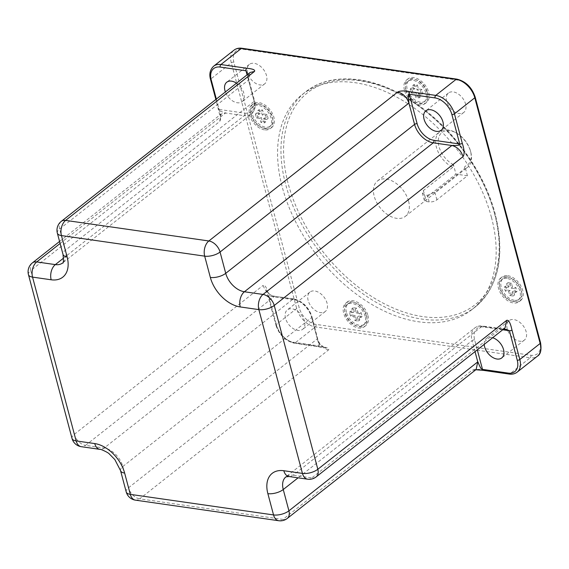 <?xml version="1.0" encoding="UTF-8"?>
<svg xmlns="http://www.w3.org/2000/svg" width="569" height="569" viewBox="0 0 569 569"><rect width="100%" height="100%" fill="white"/><g stroke="black" fill="none" stroke-linecap="round" stroke-linejoin="round"><path stroke-width="0.43" stroke-dasharray="2.85 2.13" d="M308.149 300.432A12.383 7.938 51.7 0 1 309.934 292.061A12.383 7.938 51.7 0 1 319.501 292.879A12.383 7.938 51.7 0 1 327.054 303.142A12.383 7.938 51.7 0 1 325.269 311.506A12.383 7.938 51.7 0 1 315.703 310.695A12.383 7.938 51.7 0 1 308.149 300.432M507.249 329.017A12.383 7.938 51.7 0 1 509.035 320.653A12.383 7.938 51.7 0 1 518.601 321.471A12.383 7.938 51.7 0 1 526.154 331.734A12.383 7.938 51.7 0 1 524.369 340.098A12.383 7.938 51.7 0 1 514.803 339.28A12.383 7.938 51.7 0 1 507.249 329.017M446.672 101.353A12.383 7.938 51.7 0 1 448.457 92.989A12.383 7.938 51.7 0 1 458.024 93.807A12.383 7.938 51.7 0 1 465.577 104.07A12.383 7.938 51.7 0 1 463.792 112.434A12.383 7.938 51.7 0 1 454.226 111.616A12.383 7.938 51.7 0 1 446.672 101.353M247.572 72.761A12.383 7.938 51.7 0 1 249.357 64.397A12.383 7.938 51.7 0 1 258.923 65.215A12.383 7.938 51.7 0 1 266.477 75.478A12.383 7.938 51.7 0 1 264.692 83.842A12.383 7.938 51.7 0 1 255.125 83.024A12.383 7.938 51.7 0 1 247.572 72.761M491.424 217.266A136.965 87.79 51.7 0 1 471.68 309.792A136.965 87.79 51.7 0 1 365.839 300.752A136.965 87.79 51.7 0 1 282.302 187.237A136.965 87.79 51.7 0 1 302.047 94.703A136.965 87.79 51.7 0 1 407.888 103.743A136.965 87.79 51.7 0 1 491.424 217.266M367.944 315.475A15.007 9.623 51.7 0 1 365.782 325.617A15.007 9.623 51.7 0 1 354.181 324.622A15.007 9.623 51.7 0 1 345.027 312.182A15.007 9.623 51.7 0 1 347.19 302.039A15.007 9.623 51.7 0 1 358.79 303.035A15.007 9.623 51.7 0 1 367.944 315.475M265.922 128.8A15.007 9.623 51.7 0 1 252.501 117.954A15.007 9.623 51.7 0 1 253.141 103.914A15.007 9.623 51.7 0 1 258.952 102.598A15.007 9.623 51.7 0 1 272.38 113.444A15.007 9.623 51.7 0 1 271.733 127.484A15.007 9.623 51.7 0 1 265.922 128.8M405.782 89.02A15.007 9.623 51.7 0 1 407.945 78.885A15.007 9.623 51.7 0 1 419.545 79.873A15.007 9.623 51.7 0 1 428.699 92.313A15.007 9.623 51.7 0 1 426.537 102.456A15.007 9.623 51.7 0 1 414.936 101.46A15.007 9.623 51.7 0 1 405.782 89.02M507.797 275.695A15.007 9.623 51.7 0 1 521.225 286.541A15.007 9.623 51.7 0 1 520.578 300.581A15.007 9.623 51.7 0 1 514.774 301.904A15.007 9.623 51.7 0 1 501.346 291.051A15.007 9.623 51.7 0 1 501.993 277.011A15.007 9.623 51.7 0 1 507.797 275.695M346.457 312.388A13.137 8.421 51.7 0 1 348.356 303.519A13.137 8.421 51.7 0 1 358.506 304.379A13.137 8.421 51.7 0 1 366.514 315.269A13.137 8.421 51.7 0 1 364.622 324.138A13.137 8.421 51.7 0 1 354.473 323.277A13.137 8.421 51.7 0 1 346.457 312.388M356.336 319.479L355.291 315.546L351.855 315.055L350.81 311.122L354.245 311.613L353.2 307.687L356.635 308.178L357.681 312.111L361.123 312.601L362.168 316.535L358.726 316.044L359.772 319.97L356.336 319.479L354.978 320.546L353.932 316.62L350.497 316.122L349.451 312.196L352.887 312.687L351.841 308.754L355.276 309.252L356.322 313.178L359.764 313.675L360.81 317.602L357.375 317.111L358.42 321.044L354.978 320.546M259.386 104.234A13.137 8.421 51.7 0 1 271.136 113.722A13.137 8.421 51.7 0 1 270.574 126.012A13.137 8.421 51.7 0 1 265.488 127.164A13.137 8.421 51.7 0 1 253.738 117.669A13.137 8.421 51.7 0 1 254.307 105.386A13.137 8.421 51.7 0 1 259.386 104.234M256.761 112.989L260.197 113.487L259.151 109.554L262.586 110.052L263.632 113.978L267.074 114.476L268.12 118.402L264.677 117.911L265.723 121.844L262.288 121.346L261.242 117.413L257.807 116.922L256.761 112.989L255.403 114.063L258.838 114.554L257.793 110.628L261.228 111.119L262.281 115.052L265.716 115.543L266.761 119.476L263.326 118.978L264.372 122.911L260.929 122.42L259.884 118.487L256.448 117.996L255.403 114.063M427.262 92.107A13.137 8.421 51.7 0 1 425.37 100.983A13.137 8.421 51.7 0 1 415.221 100.116A13.137 8.421 51.7 0 1 407.212 89.226A13.137 8.421 51.7 0 1 409.104 80.357A13.137 8.421 51.7 0 1 419.253 81.225A13.137 8.421 51.7 0 1 427.262 92.107M417.39 85.016L418.435 88.949L421.871 89.44L422.916 93.373L419.481 92.882L420.527 96.808L417.091 96.317L416.046 92.384L412.603 91.894L411.558 87.96L415 88.458L413.948 84.525L417.39 85.016L416.031 86.09L417.077 90.016L420.512 90.514L421.558 94.447L418.123 93.949L419.168 97.882L415.733 97.384L414.687 93.458L411.245 92.96L410.199 89.034L413.642 89.525L412.596 85.592L416.031 86.09M514.34 300.261A13.137 8.421 51.7 0 1 502.591 290.773A13.137 8.421 51.7 0 1 503.152 278.483A13.137 8.421 51.7 0 1 508.238 277.331A13.137 8.421 51.7 0 1 519.988 286.826A13.137 8.421 51.7 0 1 519.419 299.109A13.137 8.421 51.7 0 1 514.34 300.261M516.965 291.506L513.53 291.008L514.575 294.941L511.14 294.45L510.087 290.517L506.652 290.026L505.606 286.093L509.042 286.584L507.996 282.658L511.439 283.149L512.484 287.082L515.919 287.573L516.965 291.506L515.606 292.573L512.171 292.082L513.217 296.008L509.781 295.517L508.736 291.584L505.293 291.093L504.248 287.16L507.69 287.658L506.645 283.725L510.08 284.216L511.126 288.149L514.561 288.647L515.606 292.573M285.531 318.263A12.383 7.938 51.7 0 1 287.317 309.899A12.383 7.938 51.7 0 1 296.883 310.717A12.383 7.938 51.7 0 1 304.436 320.98A12.383 7.938 51.7 0 1 302.651 329.344A12.383 7.938 51.7 0 1 293.085 328.526A12.383 7.938 51.7 0 1 285.531 318.263M484.219 344.373A12.383 7.938 51.7 0 1 486.417 338.491A12.383 7.938 51.7 0 1 492.654 337.723M236.505 83.181A12.383 7.938 51.7 0 1 243.859 93.316A12.383 7.938 51.7 0 1 242.074 101.68A12.383 7.938 51.7 0 1 225.381 91.95M126.211 491.908A11.259 4.829 165.1 0 1 128.494 487.782L317.331 338.854L319.536 345.006L319.209 345.945A1.878 1.195 98.2 0 0 320.062 346.905A1.878 1.195 98.2 0 0 320.774 346.692C327.097 347.318 329.686 348.392 328.541 349.914L139.704 498.842L282.942 519.412L471.779 370.483C474.411 369.153 478.508 369.039 484.07 370.135L509.852 373.84L530.201 357.787L315.347 326.933A18.763 12.027 51.7 0 1 296.662 308.498L231.291 62.818A18.763 12.027 51.7 0 1 234.001 50.143M307.623 479.19A11.259 7.162 98.2 0 0 311.84 477.875L500.677 328.946L503.572 329.11M278.725 520.727A11.259 7.162 98.2 0 0 282.942 519.412A11.259 7.219 -128.3 0 0 287.295 518.423M135.486 500.158A11.259 7.162 98.2 0 0 139.704 498.842A11.259 7.219 -128.3 0 1 128.494 487.782L122.826 466.488A18.763 12.027 51.7 0 0 104.148 448.052L85.528 445.378L274.365 296.449C268.988 295.119 265.254 291.428 263.155 285.389C265.225 284.87 266.996 288.092 268.468 295.069A1.878 0.804 -14.9 0 0 268.084 295.759A1.878 0.804 -14.9 0 0 268.767 296.165L269.891 295.489L292.985 299.123A1.878 1.195 -81.8 0 1 293.689 298.903A1.878 1.195 -81.8 0 1 294.55 299.87L268.767 296.165L276.612 325.646A16.885 10.825 -128.3 0 0 293.426 342.239L319.209 345.945L311.364 316.464A16.885 10.825 -128.3 0 0 294.55 299.87M28.45 274.656A11.259 4.829 165.1 0 1 30.733 270.531L74.319 434.318A11.259 7.219 -128.3 0 0 85.528 445.378A11.259 7.162 98.2 0 1 81.31 446.693M72.028 438.443A11.259 4.829 165.1 0 1 74.319 434.318L263.155 285.389M213.645 66.189A18.763 12.027 -128.3 0 0 210.943 78.871L218.788 108.352C220.914 115.002 221.177 119.419 219.577 121.595L30.733 270.531A11.259 7.219 -128.3 0 1 32.355 262.921M57.348 233.126A11.259 4.829 165.1 0 1 59.638 228.994L248.475 80.065L250.097 72.462C249.763 72.064 249.122 73.444 248.191 76.616L248.248 78.131L247.472 74.532L248.475 80.065L254.137 101.36A1.878 0.804 -14.9 0 0 254.521 100.67A1.878 0.804 -14.9 0 0 253.838 100.258L247.074 74.845M60.108 243.482L225.552 113.003C227.003 113.06 218.532 111.531 219.086 109.447L244.869 113.153A16.885 10.825 -128.3 0 0 253.838 100.258M328.541 349.914C323.164 348.577 319.429 344.892 317.331 338.854L311.67 317.559A1.878 0.804 -14.9 0 0 312.047 316.869L318.092 340.568L319.657 343.37C319.422 344.494 327.004 349.103 325.845 347.951L294.294 343.207A1.878 1.195 98.2 0 0 294.991 342.986L320.774 346.692M408.578 201.149A22.518 14.431 51.7 0 1 405.327 216.362A22.518 14.431 51.7 0 1 387.93 214.876A22.518 14.431 51.7 0 1 374.196 196.213A22.518 14.431 51.7 0 1 377.446 180.999A22.518 14.431 51.7 0 1 394.843 182.485A22.518 14.431 51.7 0 1 408.578 201.149M470.769 152.101A22.518 14.431 51.7 0 1 467.519 167.307A22.518 14.431 51.7 0 1 464.24 168.986L464.901 166.347L467.412 175.771L436.878 199.847A5.626 2.411 165.1 0 1 429.19 201.903L426.323 201.497A5.626 2.411 -14.9 0 1 424.282 200.267A5.626 2.411 -14.9 0 1 425.42 198.204L455.954 174.121L453.443 164.704L452.782 167.343A22.518 14.431 51.7 0 1 436.387 147.165A22.518 14.431 51.7 0 1 439.638 131.951A22.518 14.431 51.7 0 1 455.371 132.442A22.518 14.431 51.7 0 1 470.712 151.895A22.518 14.431 51.7 0 1 470.769 152.101M429.19 201.903L427.433 195.288A22.518 14.431 51.7 0 1 424.566 194.875L422.354 193.033L423.379 190.53L452.782 167.343M427.433 195.288L434.837 192.173L464.24 168.986M467.412 175.771L455.954 174.121M453.443 164.704A20.64 13.229 51.7 0 1 438.301 139.896A20.64 13.229 51.7 0 1 456.352 132.982A20.64 13.229 51.7 0 1 470.414 150.813A20.64 13.229 51.7 0 1 464.901 166.347M366.585 316.542A15.007 9.623 51.7 0 1 364.423 326.684A15.007 9.623 51.7 0 1 352.823 325.696A15.007 9.623 51.7 0 1 343.669 313.256A15.007 9.623 51.7 0 1 345.831 303.113A15.007 9.623 51.7 0 1 357.432 304.102A15.007 9.623 51.7 0 1 366.585 316.542M365.156 316.336A13.137 8.421 -128.3 0 0 357.147 305.453A13.137 8.421 -128.3 0 0 346.998 304.586A13.137 8.421 -128.3 0 0 345.106 313.462A13.137 8.421 -128.3 0 0 353.114 324.344A13.137 8.421 -128.3 0 0 363.264 325.212A13.137 8.421 -128.3 0 0 365.156 316.336M355.291 315.546L353.932 316.62M359.772 319.97L358.42 321.044M358.726 316.044L357.375 317.111M362.168 316.535L360.81 317.602M361.123 312.601L359.764 313.675M357.681 312.111L356.322 313.178M356.635 308.178L355.276 309.252M353.2 307.687L351.841 308.754M354.245 311.613L352.887 312.687M350.81 311.122L349.451 312.196M351.855 315.055L350.497 316.122M264.571 129.874A15.007 9.623 51.7 0 1 251.142 119.021A15.007 9.623 51.7 0 1 251.79 104.981A15.007 9.623 51.7 0 1 257.593 103.665A15.007 9.623 51.7 0 1 271.022 114.511A15.007 9.623 51.7 0 1 270.375 128.551A15.007 9.623 51.7 0 1 264.571 129.874M264.13 128.231A13.137 8.421 -128.3 0 0 269.215 127.079A13.137 8.421 -128.3 0 0 269.777 114.796A13.137 8.421 -128.3 0 0 258.034 105.301A13.137 8.421 -128.3 0 0 252.949 106.453A13.137 8.421 -128.3 0 0 252.387 118.743A13.137 8.421 -128.3 0 0 264.13 128.231M260.197 113.487L258.838 114.554M257.807 116.922L256.448 117.996M261.242 117.413L259.884 118.487M262.288 121.346L260.929 122.42M265.723 121.844L264.372 122.911M264.677 117.911L263.326 118.978M268.12 118.402L266.761 119.476M267.074 114.476L265.716 115.543M263.632 113.978L262.281 115.052M262.586 110.052L261.228 111.119M259.151 109.554L257.793 110.628M404.424 90.094A15.007 9.623 51.7 0 1 406.586 79.952A15.007 9.623 51.7 0 1 418.187 80.94A15.007 9.623 51.7 0 1 427.34 93.38A15.007 9.623 51.7 0 1 425.178 103.522A15.007 9.623 51.7 0 1 413.578 102.534A15.007 9.623 51.7 0 1 404.424 90.094M405.853 90.3A13.137 8.421 -128.3 0 0 413.869 101.182A13.137 8.421 -128.3 0 0 424.012 102.05A13.137 8.421 -128.3 0 0 425.911 93.181A13.137 8.421 -128.3 0 0 417.895 82.292A13.137 8.421 -128.3 0 0 407.745 81.424A13.137 8.421 -128.3 0 0 405.853 90.3M418.435 88.949L417.077 90.016M413.948 84.525L412.596 85.592M415 88.458L413.642 89.525M411.558 87.96L410.199 89.034M412.603 91.894L411.245 92.96M416.046 92.384L414.687 93.458M417.091 96.317L415.733 97.384M420.527 96.808L419.168 97.882M419.481 92.882L418.123 93.949M422.916 93.373L421.558 94.447M421.871 89.44L420.512 90.514M506.446 276.769A15.007 9.623 51.7 0 1 519.867 287.615A15.007 9.623 51.7 0 1 519.227 301.655A15.007 9.623 51.7 0 1 513.416 302.971A15.007 9.623 51.7 0 1 499.987 292.125A15.007 9.623 51.7 0 1 500.635 278.085A15.007 9.623 51.7 0 1 506.446 276.769M506.879 278.405A13.137 8.421 -128.3 0 0 501.794 279.557A13.137 8.421 -128.3 0 0 501.232 291.84A13.137 8.421 -128.3 0 0 512.982 301.335A13.137 8.421 -128.3 0 0 518.06 300.183A13.137 8.421 -128.3 0 0 518.629 287.893A13.137 8.421 -128.3 0 0 506.879 278.405M513.53 291.008L512.171 292.082M515.919 287.573L514.561 288.647M512.484 287.082L511.126 288.149M511.439 283.149L510.08 284.216M507.996 282.658L506.645 283.725M509.042 286.584L507.69 287.658M505.606 286.093L504.248 287.16M506.652 290.026L505.293 291.093M510.087 290.517L508.736 291.584M511.14 294.45L509.781 295.517M514.575 294.941L513.217 296.008M316.044 324.401A16.885 10.825 51.7 0 1 299.23 307.815L233.859 62.128A16.885 10.825 51.7 0 1 242.828 49.24L457.682 80.094A16.885 10.825 51.7 0 1 474.496 96.687L539.867 342.367A16.885 10.825 51.7 0 1 530.898 355.255L316.044 324.401A1.878 1.195 -81.8 0 1 315.347 326.933L294.991 342.986A18.763 12.027 -128.3 0 1 276.314 324.55L296.662 308.498A1.878 0.804 -14.9 0 1 299.23 307.815M502.747 329.764L483.622 327.019A16.885 10.825 -128.3 0 0 474.653 339.906L477.299 349.835M216.334 99.091L219.086 109.447A1.878 0.804 165.1 0 1 218.404 109.035A1.878 0.804 165.1 0 1 218.788 108.352M293.426 342.239A1.878 1.195 98.2 0 0 294.294 343.207C285.396 341.03 279.279 335.041 275.929 325.24A1.878 0.804 165.1 0 1 276.314 324.55L268.468 295.069M530.898 355.255A1.878 1.195 -81.8 0 1 530.201 357.787A18.763 12.027 51.7 0 0 537.463 356.137M233.859 62.128A1.878 0.804 -14.9 0 0 231.291 62.818L210.943 78.871A1.878 0.804 165.1 0 0 210.558 79.553M242.828 49.24A1.878 1.195 98.2 0 0 241.96 48.273M457.682 80.094A1.878 1.195 98.2 0 0 456.822 79.127M474.496 96.687A1.878 0.804 165.1 0 1 475.179 97.093M539.867 342.367A1.878 0.804 165.1 0 1 540.55 342.78M509.148 374.061A1.878 1.195 98.2 0 0 509.852 373.84A18.763 12.027 -128.3 0 0 517.107 372.19M506.545 329.465L482.761 326.051A1.878 1.195 -81.8 0 0 482.057 326.272A18.763 12.027 -128.3 0 0 474.795 327.922L285.958 476.85A18.763 12.027 51.7 0 1 293.22 475.2L482.057 326.272L500.677 328.946L505.037 327.957L502.022 328.953L503.572 329.117M289.002 476.516A11.259 7.162 98.2 0 0 293.22 475.2L311.84 477.875A11.259 7.219 -128.3 0 0 316.193 476.886M474.653 339.906A1.878 0.804 165.1 0 0 472.092 340.596A18.763 12.027 -128.3 0 1 474.795 327.922C477 326.243 479.653 325.617 482.761 326.051A1.878 1.195 -81.8 0 1 483.622 327.019M475.03 351.628L472.092 340.596L298.092 477.825M484.07 370.135A1.878 1.195 -81.8 0 1 483.366 370.355M475.855 369.715L471.779 370.483M61.26 221.391A11.259 7.219 -128.3 0 0 59.638 228.994L65.3 250.289A18.763 12.027 51.7 0 1 62.597 262.963L251.434 114.035A18.763 12.027 -128.3 0 0 254.137 101.36L65.3 250.289A11.259 4.829 165.1 0 0 63.017 254.414M244.869 113.153A1.878 1.195 98.2 0 1 244.172 115.678L225.552 113.003L221.199 113.992L219.577 121.595M247.038 72.547L254.521 100.67C256.086 106.054 255.054 110.514 251.434 114.035A18.763 12.027 -128.3 0 1 244.172 115.678L63.643 258.056M276.612 325.646A1.878 0.804 165.1 0 1 275.929 325.24L266.249 289.685C265.012 290.098 272.601 297.103 273.234 296.079L293.689 298.903C302.58 301.079 308.697 307.068 312.047 316.869A1.878 0.804 -14.9 0 0 311.364 316.464M120.543 470.62A11.259 4.829 165.1 0 1 122.826 466.488L311.67 317.559A18.763 12.027 -128.3 0 0 292.985 299.123L104.148 448.052A11.259 7.162 98.2 0 1 99.931 449.368M494.817 214.584A136.965 87.79 51.7 0 1 475.072 307.118A136.965 87.79 51.7 0 1 369.231 298.078A136.965 87.79 51.7 0 1 285.695 184.555A136.965 87.79 51.7 0 1 305.439 92.029A136.965 87.79 51.7 0 1 411.28 101.069A136.965 87.79 51.7 0 1 494.817 214.584M494.518 213.489A135.088 86.588 51.7 0 1 422.767 316.606A135.088 86.588 51.7 0 1 288.255 183.872A135.088 86.588 51.7 0 1 360.006 80.755A135.088 86.588 51.7 0 1 494.518 213.489M436.878 199.847L434.837 192.173M423.379 190.53L425.42 198.204M424.566 194.875L426.323 201.497M309.934 292.061L287.317 309.899M325.269 311.506L302.651 329.344M509.035 320.653L486.417 338.491M524.369 340.098L501.751 357.937M448.457 92.989L425.84 110.82M463.792 112.434L441.174 130.273M249.357 64.397L226.739 82.235M264.692 83.842L242.074 101.68M59.567 241.462L221.199 113.992L219.968 115.962L215.857 99.461M471.68 309.792L475.072 307.118C498.7 286.662 505.407 255.595 495.201 213.901C484.738 173.552 455.086 131.318 419.403 105.898C378.854 76.139 332.232 70.179 305.439 92.029L302.047 94.703M405.327 216.362L467.519 167.307M422.354 193.033L424.282 200.267M456.352 132.982L455.371 132.442M470.414 150.813L470.712 151.895M377.446 180.999L439.638 131.951M364.423 326.684L365.782 325.617M345.831 303.113L347.19 302.039M346.998 304.586L348.356 303.519M363.264 325.212L364.622 324.138M251.79 104.981L253.141 103.914M270.375 128.551L271.733 127.484M269.215 127.079L270.574 126.012M252.949 106.453L254.307 105.386M406.586 79.952L407.945 78.885M425.178 103.522L426.537 102.456M424.012 102.05L425.37 100.983M407.745 81.424L409.104 80.357M519.227 301.655L520.578 300.581M500.635 278.085L501.993 277.011M501.794 279.557L503.152 278.483M518.06 300.183L519.419 299.109"/><path stroke-width="0.85" d="M492.654 337.723A12.383 7.938 51.7 0 1 503.537 349.572A12.383 7.938 51.7 0 1 501.751 357.937A12.383 7.938 51.7 0 1 492.185 357.119A12.383 7.938 51.7 0 1 484.632 346.855A12.383 7.938 51.7 0 1 484.219 344.373M424.054 119.191A12.383 7.938 51.7 0 1 425.84 110.82A12.383 7.938 51.7 0 1 435.406 111.638A12.383 7.938 51.7 0 1 442.959 121.901A12.383 7.938 51.7 0 1 441.174 130.273A12.383 7.938 51.7 0 1 431.608 129.455A12.383 7.938 51.7 0 1 424.054 119.191M225.381 91.95A12.383 7.938 51.7 0 1 224.954 90.599A12.383 7.938 51.7 0 1 226.739 82.235A12.383 7.938 51.7 0 1 236.505 83.181M511.972 330.034C510.436 322.915 508.665 319.686 506.659 320.354L317.822 469.283L274.237 305.496L463.081 156.567C464.66 154.206 464.396 149.789 462.291 143.317L454.446 113.836L474.795 97.783L540.166 343.463A18.763 12.027 51.7 0 1 537.463 356.137C540.628 354.352 541.652 349.892 540.55 342.78A1.878 0.804 165.1 0 1 540.166 343.463L519.817 359.516L511.972 330.034A1.878 0.804 -14.9 0 1 509.404 330.724L502.747 329.764M503.572 329.11L506.559 329.472L509.404 330.724L517.249 360.205A1.878 0.804 -14.9 0 0 519.817 359.516A18.763 12.027 -128.3 0 1 517.107 372.19L537.463 356.137M477.299 349.835L482.498 369.388C480.663 370.191 477.526 360.305 477.761 361.884L476.132 369.494L287.295 518.423A11.259 7.219 -128.3 0 0 288.917 510.82L477.761 361.884L475.03 351.628M124.639 473.074A11.259 4.829 165.1 0 1 120.543 470.62L126.211 491.908A11.259 4.829 165.1 0 0 130.301 494.369A11.259 7.162 98.2 0 0 135.486 500.158L278.725 520.727A11.259 7.162 98.2 0 1 273.54 514.931L267.871 493.643A30.022 19.239 51.7 0 1 283.817 470.727L302.438 473.401L258.859 309.614L240.239 306.94A30.022 19.239 51.7 0 1 210.345 277.437L204.684 256.15L61.445 235.58L67.114 256.875A30.022 19.239 51.7 0 1 51.167 279.784L32.547 277.11L76.125 440.904L94.746 443.578A30.022 19.239 51.7 0 1 124.639 473.074L130.301 494.369L273.54 514.931A11.259 4.829 -14.9 0 0 288.917 510.82L283.255 489.525A18.763 12.027 51.7 0 1 285.958 476.85L289.002 476.516L307.623 479.19A11.259 11.259 0 0 0 316.193 476.886A11.259 7.219 -128.3 0 0 317.822 469.283A11.259 4.829 -14.9 0 1 302.438 473.401A11.259 7.162 98.2 0 0 307.623 479.19M67.114 256.875A11.259 4.829 165.1 0 1 63.017 254.414C63.636 260.972 63.493 263.817 62.597 262.963A18.763 12.027 51.7 0 1 55.335 264.606L36.715 261.932A11.259 7.162 -81.8 0 0 32.547 277.11A11.259 4.829 165.1 0 1 28.45 274.656L72.028 438.443A11.259 11.259 0 0 0 81.31 446.693L99.931 449.368C99.539 448.55 108.387 452.49 109.326 453.97L114.838 459.567L120.543 470.62M81.31 446.693A11.259 7.162 98.2 0 1 76.125 440.904A11.259 4.829 165.1 0 1 72.028 438.443M397.688 92.043C403.065 93.373 406.799 97.057 408.898 103.103L414.566 124.391L225.729 273.326L220.061 252.031A11.259 7.219 -128.3 0 0 208.851 240.972A11.259 7.162 -81.8 0 0 204.684 256.15A11.259 4.829 -14.9 0 0 220.061 252.031L408.898 103.103C409.467 104.582 407.048 93.444 409.282 94.226L417.127 123.708A16.885 10.825 -128.3 0 0 433.941 140.301L459.724 144L451.878 114.518A1.878 0.804 -14.9 0 0 454.446 113.836A18.763 12.027 -128.3 0 0 435.762 95.4L409.979 91.694C404.253 90.599 400.156 90.713 397.688 92.043L208.851 240.972L65.613 220.402L254.457 71.474C255.474 69.916 252.885 68.842 246.69 68.244L220.907 64.546A18.763 12.027 -128.3 0 0 213.645 66.189L234.001 50.143A18.763 12.027 51.7 0 1 241.263 48.493L456.118 79.347A18.763 12.027 51.7 0 1 474.795 97.783A1.878 0.804 165.1 0 0 475.179 97.093L540.55 342.78M462.291 143.317A1.878 0.804 165.1 0 1 459.724 144C460.534 146.304 450.648 145.166 451.871 145.5C457.241 146.838 460.982 150.522 463.081 156.567M417.127 123.708A1.878 0.804 165.1 0 0 414.566 124.391A18.763 12.027 -128.3 0 0 433.251 142.826L244.407 291.762L263.027 294.436A11.259 7.219 -128.3 0 1 274.237 305.496A11.259 4.829 -14.9 0 1 258.859 309.614A11.259 7.162 -81.8 0 1 263.027 294.436L451.871 145.5L433.251 142.826A1.878 1.195 98.2 0 0 433.941 140.301M57.348 233.126A11.259 4.829 165.1 0 0 61.445 235.58A11.259 7.162 -81.8 0 1 65.613 220.402A11.259 7.219 -128.3 0 0 61.26 221.391A11.259 11.259 0 0 0 57.348 233.126L63.017 254.414M247.074 74.845L245.993 70.776L247.472 74.525L247.038 72.547M475.734 369.75L483.366 370.355A1.878 1.195 -81.8 0 1 482.498 369.388L508.281 373.093A16.885 10.825 -128.3 0 0 517.249 360.205M451.878 114.518A16.885 10.825 -128.3 0 0 435.065 97.925L409.282 94.226A1.878 1.195 -81.8 0 1 409.979 91.694M246.69 68.244A1.878 1.195 98.2 0 0 245.993 70.776L220.21 67.078A16.885 10.825 -128.3 0 0 211.241 79.966L216.334 99.091M234.001 50.143C236.199 48.465 238.859 47.839 241.96 48.273A1.878 1.195 98.2 0 0 241.263 48.493L220.907 64.546A1.878 1.195 -81.8 0 0 220.21 67.078M241.96 48.273L456.822 79.127A1.878 1.195 98.2 0 0 456.118 79.347L435.762 95.4A1.878 1.195 -81.8 0 0 435.065 97.925M508.281 373.093A1.878 1.195 98.2 0 0 509.148 374.061C512.256 374.494 514.909 373.869 517.107 372.19M316.193 476.886L505.037 327.957L506.659 320.354M298.092 477.825L283.255 489.525A11.259 4.829 -14.9 0 1 267.871 493.643M240.239 306.94A11.259 7.162 -81.8 0 1 244.407 291.762A18.763 12.027 51.7 0 1 225.729 273.326A11.259 4.829 -14.9 0 1 210.345 277.437M283.817 470.727A11.259 7.162 98.2 0 0 289.002 476.516M61.26 221.391L250.097 72.462L254.457 71.474M51.167 279.784A11.259 7.162 -81.8 0 1 55.335 264.606L63.643 258.056M60.108 243.482L36.715 261.932A11.259 7.219 -128.3 0 0 32.355 262.921A11.259 11.259 0 0 0 28.45 274.656M211.241 79.966A1.878 0.804 165.1 0 1 210.558 79.553L215.857 99.461M94.746 443.578A11.259 7.162 98.2 0 0 99.931 449.368M456.822 79.127C465.712 81.303 471.829 87.292 475.179 97.093M506.545 329.465L503.572 329.117M278.725 520.727A11.259 11.259 0 0 0 287.295 518.423M32.355 262.921L59.567 241.462M213.645 66.189C210.025 69.71 208.994 74.169 210.558 79.553M126.211 491.908A11.259 11.259 0 0 0 135.486 500.158M483.366 370.355L509.148 374.061"/></g></svg>
